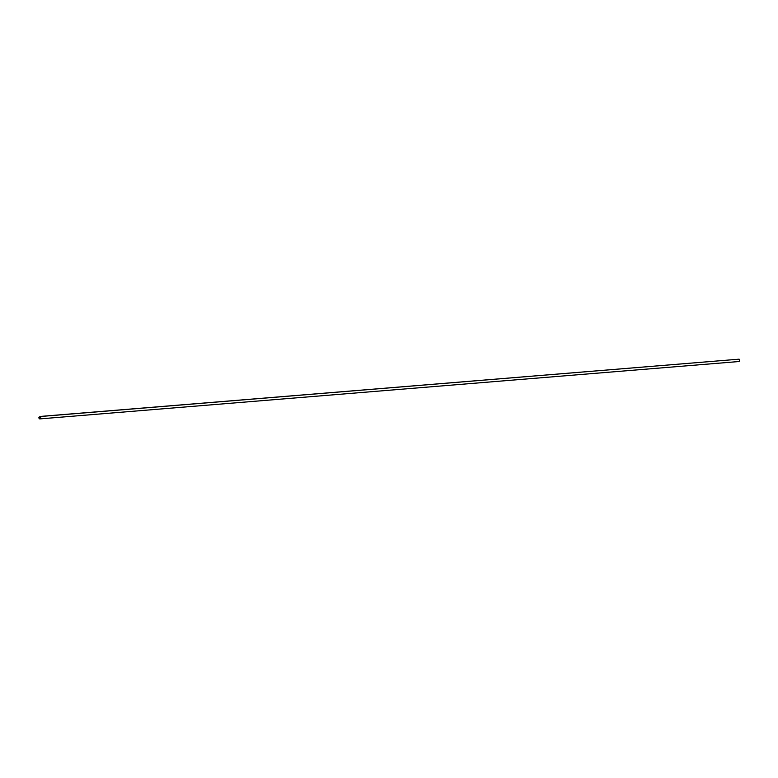 <?xml version="1.0" encoding="UTF-8"?>
<svg xmlns="http://www.w3.org/2000/svg" width="778" height="778" viewBox="0 0 778 778"><rect width="100%" height="100%" fill="white"/><g stroke="black" fill="none" stroke-linecap="round" stroke-linejoin="round"><path stroke-width="1.17" d="M739.1 359.173A1.245 0.885 85.3 0 1 738.847 361.537L39.892 418.895A1.245 0.885 85.3 0 1 38.9 417.426L40.135 416.531L739.1 359.173M40.135 416.531A1.245 0.885 85.3 0 1 39.892 418.895M39.882 418.797A1.148 0.817 85.3 0 1 38.968 417.485L40.145 416.648A1.148 0.817 85.3 0 1 39.882 418.797A1.148 0.817 85.3 0 1 38.968 417.494L40.145 416.648M39.989 416.648L39.056 417.309M39.921 416.463L738.896 359.193"/></g></svg>
